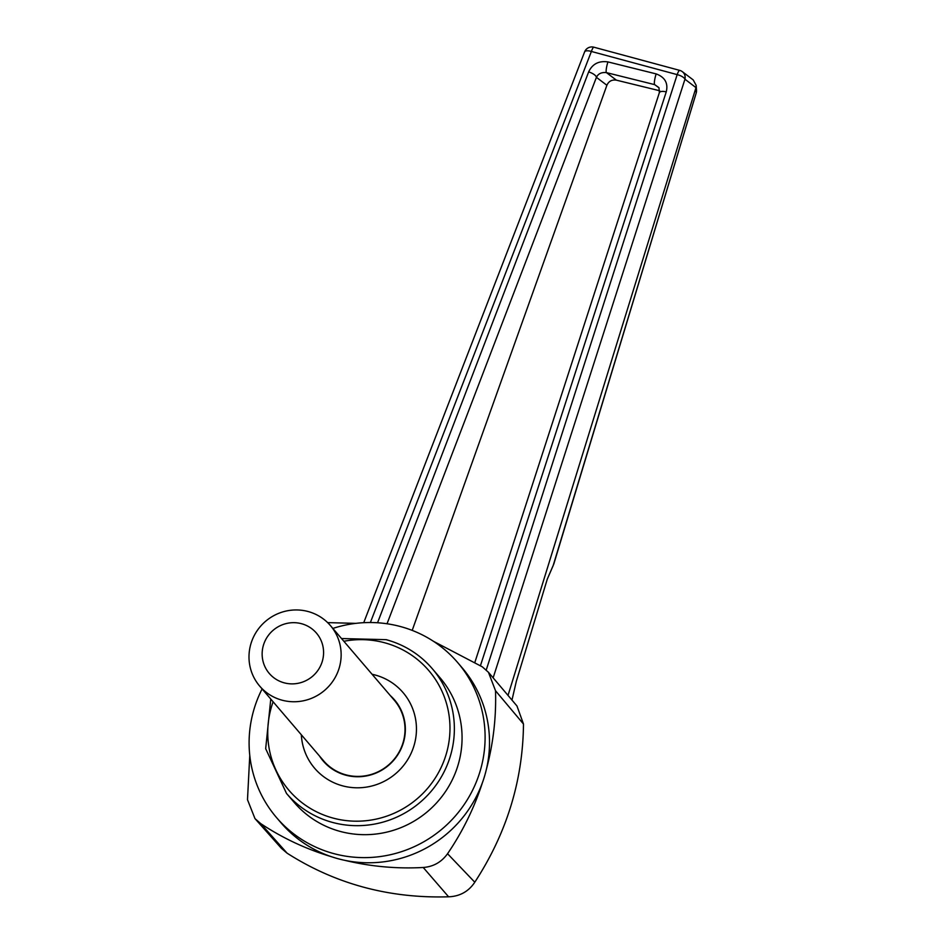 <?xml version="1.0" encoding="UTF-8"?>
<svg xmlns="http://www.w3.org/2000/svg" width="944" height="944" viewBox="0 0 944 944"><rect width="100%" height="100%" fill="white"/><g stroke="black" fill="none" stroke-linecap="round" stroke-linejoin="round"><path stroke-width="1.42" d="M327.662 622.627L355.829 623.359M332.866 628.433A119.204 116.336 139.5 0 1 457.698 662.594L462.1 667.738A119.204 116.336 139.5 0 1 486.455 769.053L486.443 769.053A119.204 116.336 139.5 0 1 482.526 782.399L482.514 782.399A119.204 116.336 139.5 0 1 344.808 860.338A119.204 116.336 139.5 0 1 338.094 858.733A119.204 116.336 139.5 0 1 331.509 856.739A119.204 116.336 139.5 0 1 280.923 822.708L276.521 817.563A119.204 116.336 139.5 0 1 262.113 688.943M457.698 662.594A119.204 116.336 139.5 0 1 465.734 802.223A119.204 116.336 139.5 0 1 333.692 853.588A119.204 116.336 139.5 0 1 276.521 817.563M482.514 782.399C474.313 807.793 462.654 831.57 447.55 853.73L474.785 882.215L474.148 883.159C468.366 891.325 460.46 895.832 450.406 896.706L448.601 896.8C389.258 898.558 335.415 884.021 287.106 853.187L281.442 848.373L254.986 818.625L260.721 823.605L287.106 853.187M448.601 896.8L423.231 867.489C396.657 868.928 370.508 866.545 344.808 860.338L344.808 860.338M331.509 856.739L331.497 856.739C306.198 849.175 282.61 838.13 260.721 823.605M254.986 818.625L247.493 799.71L249.771 755.365M495.517 690.737L488.461 672.305L516.958 705.97L523.483 724.024L495.517 690.737C496.332 717.192 493.299 743.294 486.455 769.053M523.483 724.024C522.917 780.558 506.692 833.281 474.785 882.215M423.231 867.489C433.414 866.698 441.521 862.108 447.55 853.73M488.461 672.305L482.29 666.818L433.449 641.295M659.679 90.754L616.385 80.157C611.889 79.508 608.727 81.208 606.886 85.267L412.198 630.391M666.252 91.875C668.34 83.202 664.977 77.207 656.163 73.903A7.753 1.345 104 0 0 654.676 84.63L658.995 87.816L659.349 92.713A7.753 2.974 18 0 1 666.252 91.875L480.461 665.614M606.886 85.267L596.419 77.337C598.213 73.679 601.552 72.11 606.461 72.629A7.753 1.345 -76 0 1 607.948 61.915C598.803 60.617 592.372 63.956 588.643 71.921A7.753 2.915 20.9 0 1 596.419 77.337L387.028 623.76M658.877 87.603L654.676 84.63L606.461 72.629L616.385 80.157M511.978 700.07L516.333 681.273L547.331 578.979L552.96 565.999M553.219 565.421L696.224 92.949L695.976 87.639L684.955 79.202A7.753 2.985 -162.2 0 0 677.178 74.623A7.753 1.404 -74.9 0 1 679.68 70.375A7.753 7.753 0 0 1 682.347 71.673A7.753 7.34 127.2 0 1 684.955 79.202L493.146 677.827M508.025 695.386L695.858 88.063M486.254 669.98L677.178 74.623L591.381 51.46A7.753 2.903 -158.9 0 0 584.607 51.896A7.753 2.903 -158.9 0 0 584.56 52.073M696.153 93.149A7.753 2.23 -163.2 0 0 696.2 93.055A7.753 2.23 -163.2 0 0 696.224 92.949A7.753 7.694 175.9 0 0 696.507 90.258L696.165 85.349L693.215 79.921L682.347 71.673A7.753 7.34 127.2 0 0 679.833 70.47M553.184 565.421L553.821 563.946A2.325 2.041 23.4 0 0 553.927 563.651L554.057 563.214M695.976 87.639L696.165 85.349M696.507 90.258A7.753 7.753 0 0 1 696.2 93.055L553.821 563.946A2.325 2.041 23.4 0 1 553.668 564.229M341.516 638.545L386.214 639.666C404.563 644.752 419.927 654.428 432.305 668.718L440.01 677.721A95.934 93.621 139.5 0 1 446.477 790.093A95.934 93.621 139.5 0 1 340.218 831.428A95.934 93.621 139.5 0 1 294.209 802.435L286.504 793.432A95.934 93.621 -40.5 0 0 332.524 822.425A95.934 93.621 -40.5 0 0 438.783 781.089A95.934 93.621 -40.5 0 0 432.305 668.718A95.934 93.621 -40.5 0 0 386.297 639.725M372.089 674.276A58.186 56.782 139.5 0 1 403.076 692.613A58.186 56.782 139.5 0 1 406.994 760.77A58.186 56.782 139.5 0 1 342.554 785.833A58.186 56.782 139.5 0 1 314.635 768.251A58.186 56.782 139.5 0 1 301.337 734.798M314.647 768.263A58.186 56.782 139.5 0 1 301.348 734.81M372.101 674.287A58.186 56.782 139.5 0 1 403.076 692.613M390.309 695.586A46.964 45.831 139.5 0 1 399.324 752.274A46.964 45.831 139.5 0 1 345.705 775.166A46.964 45.831 139.5 0 1 319.556 756.097M322.329 661.225A31.034 30.291 139.5 0 1 270.598 674.889A31.034 30.291 139.5 0 1 285.666 623.701A31.034 30.291 139.5 0 1 322.329 661.225M339.262 667.786A46.551 45.43 139.5 0 1 304.405 700.566A46.551 45.43 139.5 0 1 259.694 686.099A46.551 45.43 139.5 0 1 265.535 621.329A46.551 45.43 139.5 0 1 330.435 625.589A46.551 45.43 139.5 0 1 339.262 667.786M259.694 686.099L323.556 760.77A46.551 45.43 -40.5 0 0 368.278 775.225A46.551 45.43 -40.5 0 0 403.123 742.444A46.551 45.43 -40.5 0 0 394.297 700.247L330.435 625.589M363.723 622.686L584.607 51.896A7.753 7.753 0 0 1 593.87 47.2A7.753 1.404 -74.9 0 0 591.381 51.46L370.378 622.521M377.553 622.769L588.643 71.921M607.948 61.915L656.163 73.903M273.111 701.793A92.052 89.833 -40.5 0 0 329.704 817.103A92.052 89.833 -40.5 0 0 445.733 755.719A92.052 89.833 -40.5 0 0 384.656 642.77A92.052 89.833 -40.5 0 0 343.852 641.271M553.113 565.727L547.154 579.451M474.95 662.122L659.349 92.713M593.87 47.2L679.68 70.375M270.775 699.056L265.677 748.675L286.504 793.432"/></g></svg>
